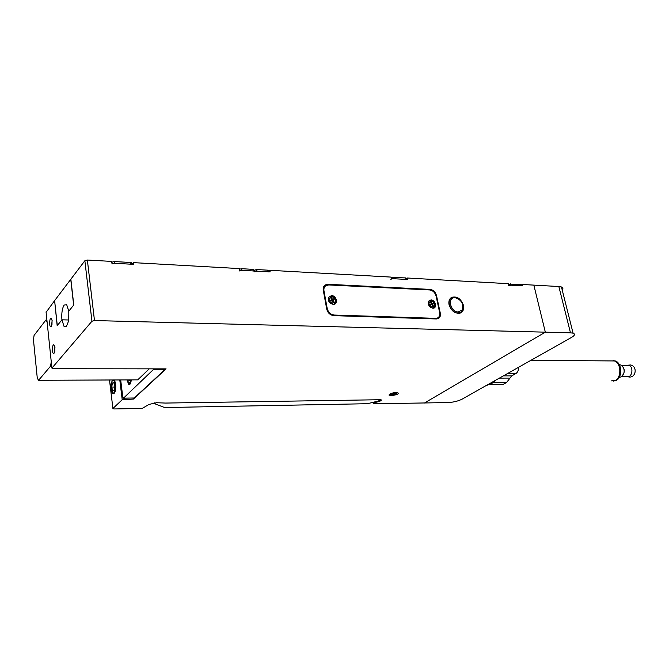 <?xml version="1.0" encoding="UTF-8"?>
<svg xmlns="http://www.w3.org/2000/svg" width="669" height="669" viewBox="0 0 669 669"><rect width="100%" height="100%" fill="white"/><g stroke="black" fill="none" stroke-linecap="round" stroke-linejoin="round"><path stroke-width="1" d="M391.273 395.647L389.007 395.078C389.584 393.723 392.067 392.845 396.433 392.444L397.361 392.477C399.585 393.698 397.553 394.76 391.273 395.647M111.129 388.814L112.844 393.104C114.867 393.088 115.745 390.228 115.486 384.508L113.797 380.26C111.756 380.235 110.87 383.086 111.129 388.814M52.374 350.606C52.818 353.449 53.503 354.16 54.415 352.739L54.967 347.186C53.495 343.172 52.634 344.318 52.374 350.606M54.866 346.584L54.808 351.501M49.581 324.055C49.991 326.74 50.643 327.459 51.521 326.204L52.14 320.518C50.702 316.613 49.849 317.792 49.581 324.055M52.065 320.016L51.973 324.858M449.05 304.763C451.533 311.47 455.455 314.154 460.807 312.833C463.232 311.386 464.119 308.894 463.475 305.357C460.966 298.65 457.027 295.982 451.667 297.371C449.3 298.809 448.422 301.276 449.05 304.763M460.331 313.042L461 312.172M376.003 401.592L376.129 402.236C374.055 402.83 373.335 403.348 373.971 403.808L448.071 402.562C453.44 402.278 458.14 401.124 462.179 399.117L571.694 337.31C574.855 335.412 575.315 334.032 573.082 333.17L570.473 332.819L558.849 286.524L561.45 286.984C563.081 287.645 563.331 288.64 562.203 289.986M376.129 402.236L378.294 401.701C380.912 400.957 381.807 400.296 381.004 399.711L165.519 403.064L156.571 402.73L148.986 404.419L142.229 408.425L113.906 408.96L112.91 408.5L122.21 399.719L119.784 379.942M54.632 300.766L57.183 325.744L61.916 319.807L68.589 319.983L61.916 319.807L64.048 326.422C67.502 327.2 69.074 322.132 68.773 311.219L73.766 304.964L70.864 279.19L84.863 260.734L87.363 260.04L111.614 261.403L111.832 263.134L111.723 262.231L114.19 261.554L130.597 262.474L131.55 262.691L131.651 263.461M521.343 285.178L522.414 284.476L522.748 285.847L508.808 285.078L508.473 283.689L407.12 278.003L406.158 278.722M111.832 263.134L133.708 264.347L133.482 262.633L239.443 268.587L239.711 270.201L270.125 271.882L269.858 270.293L391.014 277.091L391.315 278.588L407.421 279.475L407.12 278.003M269.858 270.293L268.562 271.497M133.482 262.633L132.119 264.255M451.416 298.073L450.354 298.374M439.792 313.535L440.302 313.192C440.746 315.709 440.093 317.491 438.346 318.536L436.38 318.954L333.814 315.659C330.168 315.166 327.81 312.983 326.74 309.137L323.269 290.246C322.91 287.854 323.579 286.081 325.285 284.935L327.994 284.292L327.191 284.969L324.39 285.663M429.297 289.936L430.05 289.393C433.269 289.903 435.41 291.943 436.489 295.506L436.037 295.823M438.245 318.586L439.558 315.659M334.132 299.745L333.572 298.884M327.685 284.986L327.191 284.969M430.05 289.393L327.994 284.292M440.302 313.192L436.489 295.506M87.363 260.04L94.48 320.56L545.327 332.167L424.43 403.022L545.327 332.167L570.473 332.819M522.414 284.476L533.845 285.119L545.327 332.167L533.845 285.119L558.849 286.524M94.48 320.56L91.946 321.237L84.863 260.734M46.094 312.306L54.507 300.766M46.052 311.905L51.923 368.109L91.946 321.237M51.923 368.109L53.186 368.719L166.088 368.87L133.457 399.059L122.21 399.719M133.332 398.055L133.457 399.059M124.166 398.18L124.283 399.192M378.294 401.701L378.169 401.057L367.415 403.716L164.624 407.546L154.079 403.482L154.614 402.855M51.714 366.135L50.593 366.135L38.585 380.293L137.73 379.858L149.262 368.845M47.106 322.006L45.81 320.125L34.086 335.37L33.45 339.768L37.288 378.194L38.585 380.293M50.593 366.135L51.254 361.728M45.81 320.125L46.914 320.158M126.934 379.908L128.707 384.332L130.054 384.115L131.584 379.892M120.679 379.933L122.795 397.143L123.522 398.139L154.129 368.853M165.318 368.87L164.992 369.531L153.811 369.514M123.522 398.139L134.243 397.996L164.992 369.531M134.243 397.996L123.464 398.189M621.417 376.505L627.012 376.488C632.071 378.361 634.045 366.888 628.919 365.358L626.87 365.349M621.902 376.162C625.281 372.14 625.055 368.527 621.233 365.324M521.494 285.83L521.268 284.86M508.591 284.158L520.8 284.384M510.347 283.798L510.681 285.186L521.134 285.763M510.681 285.186L508.599 285.722M406.317 279.483L405.824 279.391L405.523 277.911L406.116 278.53M391.081 277.434L405.523 277.911M392.636 277.183L392.937 278.672L405.824 279.391M392.937 278.672L390.738 279.249M268.629 271.907L267.943 271.765L267.667 270.167L268.47 270.962M254.479 271.02L254.345 270.176L256.679 269.548L267.667 270.167M256.679 269.548L256.938 271.154L267.943 271.765M256.938 271.154L254.605 271.781M254.345 270.176L253.802 270.694M64.165 305.014L66.716 304.746L68.773 311.219L73.649 305.106L70.755 279.341L54.615 300.624L57.291 325.619L61.916 319.807C61.431 313.209 62.175 308.284 64.165 305.014M331.548 295.589L328.479 297.421C327.818 301.033 329.365 303.35 333.12 304.362L333.179 304.362C338.489 304.771 336.766 295.598 331.548 295.589M431.012 299.921L428.545 301.251C427.708 304.763 429.113 307.079 432.743 308.208L432.784 308.208C437.509 308.576 435.644 299.929 431.012 299.921M435.728 318.344L437.702 317.917C439.449 316.872 440.102 315.091 439.658 312.582L436.096 296.074C435.026 292.504 432.876 290.463 429.657 289.953L328.696 284.944L325.995 285.588C324.289 286.733 323.612 288.506 323.972 290.898L327.216 308.518C328.287 312.373 330.637 314.547 334.291 315.049L435.728 318.344L434.9 318.912M437.518 318.043L435.427 318.929M326.706 308.936L327.216 308.518M323.16 289.276L325.101 286.315M323.972 290.898L323.462 291.324M154.004 402.939L154.079 403.482M378.169 401.057L381.096 399.761M239.544 269.189L241.701 268.712L252.874 269.339L253.702 270.151M241.701 268.712L241.961 270.326L253.141 270.945L252.874 269.339M241.961 270.326L239.611 270.962M131.776 264.397L130.823 264.188L130.597 262.474M114.19 261.554L114.407 263.277L130.823 264.188M114.407 263.277L111.94 263.954M253.852 271.096L253.141 270.945M458.232 311.98L462.246 309.881C463.801 303.776 461.409 299.712 455.079 297.688L455.045 297.688C447.017 297.003 450.321 312.03 458.232 311.98M457.947 313.008L460.481 312.482L462.371 310.692C464.085 303.969 461.451 299.495 454.468 297.27L451.826 297.83C445.838 300.49 450.923 313.159 457.947 313.008M450.923 298.458L449.702 299.26M114.207 390.328L112.635 390.746L111.731 387.1L112.392 383.028L113.956 382.593L114.867 386.247L114.207 390.328L112.635 390.746L111.731 387.1L112.392 383.028L113.956 382.593L114.357 383.345M114.867 387.075L111.731 387.1M114.048 379.967C115.561 381.89 116.063 385.101 115.553 389.601C114.307 397.963 109.632 391.766 111.062 383.772L112.584 379.967M114.198 383.019L112.392 383.028M394.175 393.506L395.605 393.832L392.093 394.493L393.405 393.656L394.242 393.865M394.141 393.514L394.258 394.083M394.125 393.523L394.284 394.451M332.526 301.075L333.814 301.719L333.07 302.045L332.242 300.573L330.996 301.117L330.494 300.239L331.289 300.991M332.342 300.757L332.986 300.247L333.814 301.719M330.494 300.239L331.74 299.687L330.912 298.223L331.657 297.897L332.485 299.361L333.731 298.817L334.224 299.704L332.986 300.247M432.124 305.189L433.253 305.708L432.6 306.017L431.814 304.629L430.727 305.148L430.251 304.32L431.338 303.801L430.543 302.413L431.196 302.104L431.137 303.45M431.497 304.78L431.112 304.102L433.069 302.973L433.545 303.801L432.458 304.32L433.253 305.708M431.881 304.763L432.509 304.403M430.251 304.32L430.844 305.089M431.196 302.104L431.982 303.492L433.069 302.973M130.062 379.892L129.033 380.895L128.615 379.9M130.982 379.892C129.811 383.897 128.657 383.897 127.52 379.908M130.43 383.655L128.866 382.86M503.347 375.878L511.743 375.861L506.558 382.517L493.237 382.609L495.629 380.235M498.413 384.809L503.289 384.332L506.558 382.517M486.764 385.244L489.992 384.441L493.237 382.609M518.692 367.222C518.609 370.258 517.681 372.365 515.891 373.545L507.478 373.553M511.743 375.861L515.891 373.545M530.885 360.34L614.368 360.942C621.2 362.807 621.777 377.768 615.112 380.552L611.123 380.904L615.112 380.552C621.777 377.768 621.2 362.807 614.368 360.942L610.939 360.917M613.088 360.666L615.237 360.951C622.078 362.807 622.655 377.768 615.982 380.552L613.155 381.121M109.49 379.984L112.91 408.5M334.291 315.049L333.522 315.643M391.248 393.405L390.487 394.267M393.464 394.476L394.258 394.325M396.926 393.163L395.998 392.46M394.192 393.907L393.414 394.066M391.097 394.576L391.097 394.568C390.127 393.865 397.461 392.477 396.592 393.531C397.545 394.242 390.244 395.622 391.097 394.576M329.825 301.075L329.817 301.058C326.99 297.881 333.756 294.979 334.885 298.859L334.901 298.884C337.72 302.045 330.979 304.98 329.825 301.075M434.097 303.007L434.106 303.032C436.732 306.009 430.853 308.794 429.69 305.114L429.682 305.097C427.056 302.095 432.952 299.344 434.097 303.007M499.367 378.127L510.004 378.085M489.992 384.441L503.289 384.332M389.634 394.158L389.007 395.078M373.854 403.215L373.662 402.169M66.181 326.464L64.048 326.422M450.714 298.023L451.667 297.371M325.285 284.935L324.482 285.613M129.786 384.324L128.707 384.332M573.082 333.17L561.45 286.984M626.861 365.324L630.574 364.965C638.126 366.545 635.667 378.93 628.233 376.814M628.852 365.333L621.208 365.299M619.235 364.555L619.293 364.572C625.85 365.901 625.732 376.614 619.226 377.324M521.486 285.78L521.168 284.45M406.008 278.003L406.3 279.416M268.361 270.309L268.612 271.798M332.25 303.626L333.12 304.362M328.939 298.675L328.479 297.421M431.798 307.514L432.743 308.208M428.804 302.547L428.545 301.251M437.702 317.917L436.815 318.519M131.55 262.691L131.76 264.238M253.835 270.987L253.593 269.49M462.246 309.881L462.371 310.692M459.202 313.335L460.481 312.482M455.045 297.688L454.435 297.27M390.847 394.559C389.994 395.178 395.371 395.262 396.901 393.364L396.575 392.444M334.324 303.676C335.738 302.672 335.989 301.058 335.077 298.817C333.43 296.584 331.64 295.907 329.717 296.802M433.545 307.648C434.75 307.489 434.984 305.934 434.248 302.973C432.968 301 431.396 300.339 429.523 300.983M614.368 360.942L615.237 360.951"/></g></svg>
